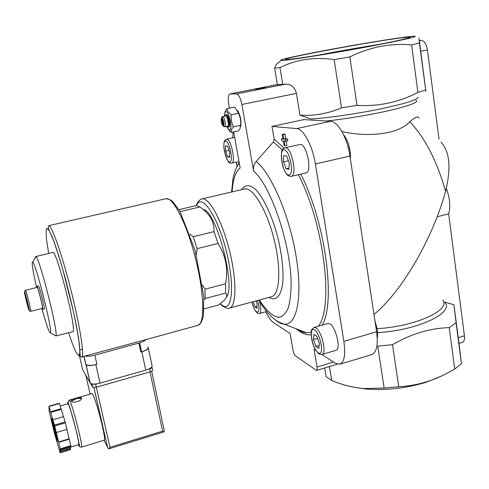<?xml version="1.0" encoding="UTF-8"?>
<svg xmlns="http://www.w3.org/2000/svg" width="489" height="489" viewBox="0 0 489 489"><rect width="100%" height="100%" fill="white"/><g stroke="black" fill="none" stroke-linecap="round" stroke-linejoin="round"><path stroke-width="0.73" d="M322.043 354.476L336.022 350.326C341.249 349.611 335.827 326.585 329.763 323.797L327.954 323.461L313.993 327.459L312.049 329.121C311.096 329.286 310.124 337.966 314.207 347.282C318.394 354.837 319.366 353.81 320.368 354.464L322.043 354.476C327.08 353.816 321.609 330.68 315.735 327.819L313.993 327.459M291.267 176.37L305.992 172.947C312.392 172.366 306.994 144.481 300.429 144.408L284.922 147.715C283.907 149.622 279.14 145.196 282.825 166.615C286.481 175.814 288.479 175.685 289.219 176.168L291.267 176.37C297.422 175.844 291.927 147.831 285.6 147.696L284.922 147.715M439.006 139.231L427.453 49.945C426.341 43.851 424.207 40.679 421.053 40.416L419.366 40.746L418.957 38.014L419.421 43.026L411.604 44.884C401.365 43.973 390.98 44.481 380.448 46.412C369.922 48.533 359.721 52.036 349.849 56.913L357.031 105.373L341.505 107.867C327.679 113.711 313.828 116.131 299.959 115.135L296.426 93.375L241.872 104.493L253.602 171.058C253.051 167.464 253.925 164.261 256.212 161.449L273.369 141.975L274.164 139.127L272.006 126.419L296.64 128.595L330.515 121.278L303.895 119.609L272.006 126.419M233.008 132.048L232.801 137.819M236.309 162.152L237.024 166.107M265.857 311.75C268.394 317.184 270.9 320.766 273.382 322.489L290.099 333.504L293.009 350.228C293.577 352.96 294.421 354.837 295.545 355.864L316.517 370.448C317.153 370.149 317.324 369.006 317.025 367.025L314.03 349.262L315.961 350.534M321.97 354.494L335.057 363.113L339.849 364.226C344.348 362.221 345.692 354.611 343.871 341.389L315.381 163.986C312.612 145.753 303.388 128.699 296.64 128.595M281.377 138.858L281.701 140.808L283.412 141.028L284.188 145.661L284.916 145.759L284.14 141.119L285.876 141.339L287.868 140.899L287.538 138.931L285.796 138.723L285.02 134.065L284.292 133.986L282.306 134.42L283.082 139.065L281.377 138.858L282.99 138.509M284.916 145.759L286.896 145.325L286.218 141.26M262.501 88.417L255.759 89.414C254.011 89.334 265.246 87.225 265.796 87.525L262.501 88.417M349.849 56.913L334.164 59.621C314.39 56.73 296.328 59.407 279.965 67.653L274.616 68.093L277.385 84.689L285.338 84.169L236.621 93.906L229.885 93.974C228.216 94.878 227.825 98.265 228.724 104.139L229.433 108.112M223.601 125.942L222.147 117.935C223.87 120.722 224.353 123.387 223.601 125.942L224.769 126.798L227.391 126.254M222.147 117.935L222.935 116.669C224.732 117.617 226.273 126.156 224.769 126.798M222.935 116.669L225.405 115.948C227.293 115.288 229.53 126.107 227.538 126.248M224.078 126.694L224.555 126.645M221.914 117.256L222.299 116.626L224.286 116.394M178.998 209.628L196.431 205.545L199.897 206.963C209.677 213.656 214.384 221.884 214.029 231.633L193.222 236.725L197.14 248.632L217.996 243.443C225.839 255.674 228.369 269.121 225.594 283.779L225.625 293.076C227.495 294.843 227.03 297.245 224.243 300.283L218.632 304.977L204.213 308.865M214.029 231.633L217.996 243.443M204.06 299.402L205.221 298.51L205.001 289.201L225.594 283.779M205.221 298.51L225.625 293.076M180.148 211.615L199.897 206.963M341.884 131.547C367.105 137.397 398.174 134.658 409.825 121.743C424.996 137.788 436.921 160.973 445.589 191.291C432.294 239.799 401.231 292.196 373.987 314.433M339.849 364.226L371.738 354.598C376.646 352.471 378.272 344.855 376.616 331.75L349.941 156.046C347.373 137.996 337.807 121.241 330.515 121.278M445.589 191.291C451.268 167.898 449.727 151.498 440.962 142.091M437.117 216.792L448.651 213.803L464.428 335.766C464.807 339.433 464.122 341.628 462.386 342.349L459.006 343.388L453.92 304.763L456.084 322.716L449.214 327.642C429.984 328.174 411.078 333.859 392.508 344.696L377.752 346.188L384.116 388.052L363.853 388.566C353.04 387.594 342.331 384.922 331.725 380.552L326.041 376.53L324.623 367.997M453.92 304.763L444.574 302.074C455.161 312.508 418.242 330.356 377.539 332.624M299.959 115.135L310.925 119.004C327.153 118.038 355.21 114.053 378.731 109.285C403.553 104.078 416.744 100.092 418.315 97.348M419.421 43.026L425.888 91.382L419.366 40.746M425.583 90.025L417.93 92.433C398.859 102.317 378.559 106.633 357.031 105.373M419.024 118.149C418.462 115.765 415.393 116.963 409.825 121.743M449.214 327.642L454.715 369.006L449.293 372.105C433.211 380.919 416.359 385.797 398.737 386.72L384.116 388.052M456.084 322.716L461.451 363.663L454.715 369.006M392.508 344.696L398.737 386.72M378.663 44.682C337.288 52.702 283.064 61.314 281.022 60.379C277.452 59.909 304.598 54.132 337.881 48.087C371.09 42.048 406.652 36.43 414.146 36.186C419.134 36.253 407.306 39.083 378.663 44.682M274.616 68.093L276.316 64.414L279.243 61.901M334.164 59.621L341.505 107.867M411.604 44.884L417.93 92.433M279.965 67.653L282.752 84.511M376.169 44.97C339.989 51.975 291.957 59.701 286.695 59.493C272.666 59.915 371.285 41.437 402.331 37.739L409.916 37.097C412.093 37.537 400.846 40.159 376.169 44.97M329.409 366.554L331.725 380.552M442.148 375.741L426.225 382.239C406.084 388.315 385.894 390.57 365.662 389.006L352.636 386.97M459.018 343.382L461.451 363.663M296.426 93.375C294.806 87.121 291.108 84.053 285.338 84.169M460.241 354.103L455.552 317.654L460.241 354.103M448.651 213.803C450.675 206.352 449.898 197.941 446.323 188.558M421.053 40.416L419.36 40.611M350.399 159.047C350.717 149.127 348.4 140.954 343.455 134.524M377.27 338.26C378.083 333.724 377.361 328.229 375.1 321.774M241.872 104.493C240.527 98.057 238.773 94.53 236.621 93.906M233.699 131.902L240.166 167.947C235.539 171.523 232.868 179.494 232.147 191.871M237.465 110.477C240.484 115.551 241.56 120.924 240.692 126.59M203.265 209.53C215.955 209.732 236.303 286.511 226.413 297.171M26.192 299.818L25.269 295.344L25.893 296.64L28.368 306.958L26.192 299.818L26.706 299.69M25.471 290.27L37.146 287.373C37.83 286.603 43.393 308.718 42.433 308.363L30.776 311.346C31.571 311.744 25.984 289.549 25.471 290.27L24.658 291.199L27.549 302.147C30.562 315.112 28.967 309.873 30.776 311.346M36.858 287.44L36.889 286.322C37.635 285.472 43.759 309.806 42.696 309.415L42.14 308.443M36.889 286.322L38.393 285.949C39.163 285.093 45.288 309.415 44.199 309.03L42.696 309.415M36.596 287.508C32.696 270.313 31.394 261.792 32.69 261.945C35.746 263.235 52.623 330.283 50.538 332.881L49.432 332C47.671 328.284 45.153 320.454 41.877 308.51M35.33 257.758L35.685 256.56L36.003 256.694C39.585 257.819 58.564 333.235 55.942 335.931L72.696 331.695C77.708 333.205 56.455 248.767 52.763 252.483L35.685 256.56M205.001 289.201L202.562 285.13M196.315 254.842L197.14 248.632M193.222 236.725L189.946 234.121M378.37 44.548C357.704 47.824 337.288 51.437 317.123 55.385M28.075 305.509L27.732 305.601M256.126 300.888L257.135 303.84L257.006 308.314L254.897 306.945L253.106 301.707M225.576 145.808L227.581 146.144L229.598 151.902L229.598 157.269L227.587 156.859L225.594 151.156L225.576 145.808M283.822 155.588L286.688 156.064L289.256 162.996L288.913 169.359L286.034 168.772L283.51 161.926L283.822 155.588M350.222 151.822L348.633 144.463M313.877 334.439L316.854 336.285L319.378 343.321L318.883 348.425L315.906 346.493L313.418 339.543L313.877 334.439M377.031 328.742L374.922 320.613M257.061 306.352L254.897 306.945M317.587 338.333L313.418 339.543M319.164 345.54L315.906 346.493M288.449 160.808L283.51 161.926M288.981 168.094L286.034 168.772M229.072 150.398L225.594 151.156M229.598 156.413L227.587 156.859M233.449 126.822C231.584 123.057 230.869 119.047 231.291 114.793C228.699 112.953 227.257 110.893 226.969 108.613L234.121 107.152L235.564 108.289L238.504 113.301C240.356 117.079 241.065 121.083 240.631 125.306L239.977 128.711L238.357 130.911L231.254 132.421C230.839 130.82 231.572 128.955 233.449 126.822L240.631 125.306M231.291 114.793L238.504 113.301M228.125 129.267L231.254 132.421M226.969 108.613L225.527 110.667L224.781 112.818M224.133 126.73L222.972 125.881C221.266 123.112 220.777 120.453 221.517 117.892L222.299 116.626M222.972 125.881L221.517 117.892M224.861 116.058L225.649 114.823C227.917 114.029 230.6 127.012 228.21 127.183L226.994 126.364M225.649 114.823L226.364 114.677C228.638 113.882 231.321 126.865 228.919 127.03L228.21 127.183M224.359 116.168L225.154 112.097C228.351 107.623 233.675 130.777 229.28 130.019L226.493 126.462M261.896 88.43L257.367 89.071L261.896 88.43M260.227 88.711L263.485 87.904L258.467 88.753L260.227 88.711M285.876 141.339L285.545 139.365L287.538 138.931M285.545 139.365L283.809 139.157L285.796 138.723M283.809 139.157L283.033 134.499L285.02 134.065M283.033 134.499L282.306 134.42M459.794 350.332L456.298 323.565L459.746 350.332M165.991 198.723L169.066 199.206L172.593 201.407L179.854 211.101L195.154 250.588L203.864 296.658L203.277 317.037C201.768 321.151 200.783 323.315 200.319 323.535L197.898 325.344C204.977 324.024 204.396 293.486 195.551 258.589C186.798 223.675 172.843 196.529 165.991 198.723L48.576 225.716C51.4 224.402 61.797 253.626 70.936 290.014C80.11 326.389 84.793 357.08 81.681 357.263L85.092 356.004L145.856 339.635M85.092 356.004C87.488 356.512 90.74 356.236 94.848 355.167L138.907 343.04C142.812 341.903 145.215 340.644 146.119 339.25M96.908 364.299C91.37 365.674 87.702 365.729 85.899 364.452L86.058 364.733C87.659 365.864 90.923 365.821 95.844 364.592L96.908 364.299L94.848 355.167M79.395 355.43L82.653 369.611L90.269 383.168C91.883 384.385 95.141 384.378 100.031 383.138L145.777 370.112C150.618 368.553 152.69 366.988 151.993 365.424L148.338 348.125M140.838 352.074L141.865 351.787C146.743 350.252 148.839 348.755 148.161 347.282L147.922 347.007C148.687 348.663 146.321 350.35 140.838 352.074L138.907 343.04M82.458 348.736L79.872 350.179M81.461 447.135L104.157 440.241C107.122 440.742 94.022 391.402 91.804 393.627L69.181 400.124C70.691 398.089 83.711 447.863 81.461 447.135C80.184 447.038 79.585 446.818 79.67 446.475L76.791 432.753L70.123 408.327L68.008 402.111L69.181 400.124M75.685 398.462C72.341 399.336 70.881 400.253 71.296 401.218C72.885 403.945 83.387 400.179 81.406 397.948C80.489 397.386 78.582 397.557 75.685 398.462M58.484 447.154L60.159 452.814L60.226 448.859L54.731 425.992L48.918 406.261L49.132 411.231L54.42 433.162L58.484 447.154M60.288 450.412L70.777 447.239L70.905 446.237L70.795 445.662L60.226 448.859M70.905 446.237L60.343 449.428M70.355 447.362L70.465 449.691L60.159 452.814M63.436 416.659L59.371 403.254L48.918 406.261M59.493 403.547L49.028 406.555M56.302 432.533L66.932 429.385L65.379 422.857L65.141 421.952L54.487 425.082M65.379 422.857L54.731 425.992M70.795 445.662L66.871 429.403M65.141 421.952L63.509 416.64L52.91 419.733M93.955 387.575L107.519 447.135L108.711 448.865L109.976 447.27L162.586 431.151L164.139 431.854L164.096 429.874L151.682 371.279M164.139 431.854L108.711 448.865M70.801 447.025L78.582 444.672C80.477 445.308 69.181 402.05 67.91 403.767L60.239 405.98M69.261 439.195L58.668 442.374M69.108 438.816L58.527 441.989M61.211 409.391L50.703 412.435M61.082 408.718L50.563 411.762M53.857 427.05L53.429 427.178M53.772 426.689L53.344 426.811M57.121 438.926L56.681 439.061M56.926 438.315L56.492 438.444M70.312 447.704L59.939 450.846M70.587 448.725L60.214 451.867M152.067 367.422L152.617 370.039C152.88 370.638 152.103 371.23 150.294 371.811L96.351 387.227L92.684 387.227L90.019 382.484M151.865 366.927L151.993 367.086C152.25 367.679 151.48 368.266 149.665 368.847L148.32 369.232M97.219 383.773L95.667 384.22L91.95 384.152L92.629 387.154M81.492 398.779C80.398 398.144 78.497 398.187 75.789 398.896L71.461 401.377M274.164 139.127L284.121 148.014M300.778 174.163C325.399 221.731 335.961 302.428 322.214 325.106M311.059 334.757C306.414 335.32 301.438 333.321 296.126 328.773M277.355 84.524L230.068 93.955M442.716 299.891C451.28 310.002 415.509 326.536 377.031 328.675M416.017 100.239C418.914 102.079 410.638 105.361 391.188 110.092C372.318 114.518 345.888 118.968 326.42 121.021M427.453 49.945L420.705 51.278M464.428 335.766L458.23 337.661M343.871 341.389L376.616 331.75M315.381 163.986L349.941 156.046M253.602 171.058C270.625 185.27 290.655 243.73 291.144 282.819C291.077 293.259 290.063 301.768 288.107 308.351C285.68 313.626 282.599 316.621 278.871 317.318C272.966 316.768 266.163 310.558 259.408 299.995M241.817 189.622C245.148 184.396 249.763 184.359 255.668 189.506C263.534 197.697 272.128 215.967 277.709 237.012C281.621 253.339 283.369 267.74 282.96 280.209C281.817 295.264 276.529 301.499 269.543 297.728L268.999 297.385M256.212 161.449C271.022 172.868 289.372 215.246 296.083 256.175C302.911 297.159 296.744 325.595 284.28 324.189C281.224 323.938 277.978 322.282 274.549 319.213M236.358 167.788L239.139 162.22M273.369 141.975L282.33 149.97M298.351 174.726C323.981 223.253 333.993 307.557 318.278 326.23M311.132 332.227L306.45 332.764L298.223 329.586M333.486 362.074L317.025 367.025M196.554 205.545C201.37 192.654 217.043 214.702 226.016 249.983C235.142 285.228 232.312 313.351 222.085 305.222L220.331 303.718M196.199 205.6L198.057 201.859C199.885 199.824 201.144 198.846 201.835 198.925C208.827 196.804 221.835 220.081 229.347 250.068C236.951 280.038 236.535 306.713 229.372 308.156L271.523 296.701C279.855 294.922 281.456 268.327 273.962 238.821C266.566 209.286 252.544 186.645 244.372 189.029L243.186 189.304M28.985 310.173C27.775 307.605 23.448 289.58 24.639 292.067C25.819 294.451 30.269 313.015 28.985 310.173M251.939 302.025C255.148 316.285 261.988 314.879 257.489 300.515M251.896 302.037C253.889 310.631 257.892 313.938 257.966 313.37L259.494 313.504C261.224 312.355 261.279 308.357 259.671 301.524M225.661 140.966C221.523 140.3 225.35 161.217 229.494 162.03C233.76 163.137 229.854 141.492 225.661 140.966M226.804 139.176L224.848 140.331C225.013 140.484 223.302 140.447 224.103 149.915C226.7 159.249 228.73 163.619 230.185 163.033L231.652 163.192C236.022 162.959 231.248 139.182 226.804 139.176M284.243 149.842C278.32 148.907 282.538 173.803 288.461 174.995C294.58 176.553 290.277 150.618 284.243 149.842M314.439 329.892C308.29 326.12 312.153 348.914 318.296 352.875C324.623 357.233 320.698 333.577 314.439 329.892M80.288 356.377L79.2 354.739M48.68 253.455L46.675 240.625C45.954 233.87 46.009 229.781 46.828 228.351L49.138 230.533L52.812 238.626C55.862 246.847 59.224 257.257 62.904 269.867L73.13 310.356C75.911 323.321 77.934 334.25 79.212 343.144L79.909 352.367L79.004 355.754L76.669 353.333C74.548 349.519 71.871 342.667 68.643 332.771M100.031 383.138L95.844 364.592M145.777 370.112L141.865 351.787M141.565 351.86L139.64 342.832L141.559 351.86M85.746 364.25L83.998 356.591M90.129 382.973L85.917 364.549M53.044 425.589C56.308 439.201 59.524 447.942 56.137 433.853C52.726 419.672 49.689 411.714 53.044 425.589M162.586 431.151L150.013 371.897M109.976 447.27L96.339 387.227M90.129 394.11L85.813 375.252M107.519 447.135L104.041 440.277M78.185 444.794C83.228 455.192 66.748 392.099 67.513 403.883M52.14 419.262L57.476 439.972M149.665 368.847L150.294 371.811M95.667 384.22L96.351 387.227M281.022 60.379L276.316 64.407M365.662 389.006L363.853 388.572M297.917 329.464C301.267 331.756 304.115 332.856 306.45 332.764L284.28 324.189C276.279 321.242 276.022 320.301 272.135 317.227C267.52 313.076 263.094 307.379 258.852 300.148M231.584 192.006L232.923 179.09C233.663 174.445 236.156 167.984 236.254 168.014L239.219 162.69M337.276 364.183L316.517 370.448M220.142 303.858L222.324 305.882C226.218 308.186 228.565 308.944 229.372 308.156M201.835 198.925L244.372 189.029M270.35 297.019L271.523 296.701M277.355 84.505L229.885 93.974M50.538 332.881L55.942 335.931M32.69 261.945L36.003 256.694M409.47 37.708L409.916 37.097M266.682 311.517L259.494 313.504M234.689 137.415L226.413 139.188M239.017 161.553L231.652 163.192M222 117.115L222.281 116.645M227.171 126.327L227.599 127.006M225.038 116.021L225.16 115.227M228.834 129.866L230.111 131.498M225.154 112.097L225.527 110.667M264.084 87.867L264.433 88.002M145.985 339.604L197.898 325.344M48.576 225.716C47.696 226.969 48.876 230.612 52.121 236.652C55.972 246.456 60.379 260.448 65.355 278.638C70.288 297.208 74.206 314.231 77.121 329.702L78.778 339.562L80.233 356.139L81.681 357.263M85.899 364.452L84.09 356.53M90.269 383.168L86.058 364.733M107.586 447.343L93.974 387.581M57.629 441.011L53.05 425.601L51.773 418.291M91.999 384.226L92.684 387.227M81.553 398.559L81.406 397.948"/></g></svg>
